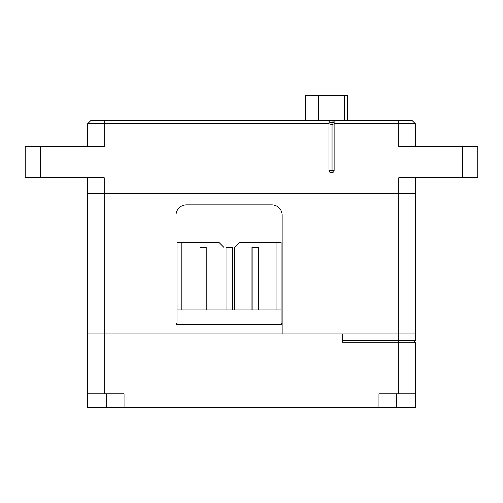 <?xml version="1.0" encoding="UTF-8"?>
<svg xmlns="http://www.w3.org/2000/svg" width="503" height="503" viewBox="0 0 503 503"><rect width="100%" height="100%" fill="white"/><g stroke="black" fill="none" stroke-linecap="round" stroke-linejoin="round"><path stroke-width="0.75" d="M412.284 120.582L415.409 123.707L412.284 120.582L334.13 120.582L334.13 170.536L332.049 170.536L332.049 124.568L334.13 123.707L398.76 123.707L398.76 146.599L477.85 146.599L477.85 177.817L398.76 177.817L398.76 193.429L415.409 193.429L415.409 177.817L415.409 193.429M347.573 120.582L347.573 95.186L305.51 95.186L305.51 120.582L304.994 120.582L328.924 120.582L328.924 170.536A2.081 2.081 0 0 0 331.012 172.617L332.049 172.617A2.081 2.081 0 0 0 334.13 170.536M88.358 122.933L90.716 120.582L87.591 123.707L104.24 123.7L104.24 146.599L25.15 146.599L25.15 177.817L104.24 177.817L104.24 193.429L398.76 193.429L398.76 193.951L87.591 193.951L87.591 333.923L104.24 333.923L87.591 333.923L87.591 407.814L124.015 407.814L124.015 393.761L87.591 393.761M104.24 120.582L328.924 120.582C329.063 121.889 329.754 122.581 331.012 122.663L332.049 122.663L332.049 124.568L328.924 123.707L104.24 123.7L104.24 120.582L90.716 120.582L87.591 123.707L87.591 146.599M87.591 177.817L87.591 193.429L104.24 193.429L104.24 333.923L342.562 333.923L342.562 342.247L382.104 342.247M398.76 120.582L398.76 123.707L415.409 123.707L415.409 146.599M344.561 95.186L344.561 120.582L334.13 120.582A2.081 2.081 0 0 1 332.049 122.663C333.307 122.581 333.998 121.889 334.13 120.582L305.51 120.582M282.202 324.554L176.05 324.554M415.409 407.814L378.985 407.814L378.985 393.761L415.409 393.761L415.409 407.814M415.409 342.247L415.409 393.761L415.409 342.247L342.562 342.247L342.562 333.923L415.409 333.923L415.409 340.424L342.562 340.43M378.985 407.814L124.015 407.814M401.331 193.951L401.331 193.429M409.165 193.951L409.165 193.429M93.835 193.951L93.835 193.429M101.669 193.951L101.669 193.429M114.451 193.951L114.451 193.429M388.549 193.951L388.549 193.429M104.24 393.761L104.24 333.923L176.05 333.923L176.05 215.284A10.406 10.406 0 0 1 186.456 204.878L271.796 204.878A10.406 10.406 0 0 1 282.202 215.284L282.202 333.923L398.76 333.923L398.76 342.247L342.562 342.247M415.409 193.951L415.409 333.923L398.76 333.923L398.76 193.951L415.409 193.951M176.05 323.517L177.094 323.517M281.158 323.517L282.202 323.517M321.606 95.186L324.051 95.186M333.646 95.186L339.506 95.186M342.757 95.186L338.965 95.186M318.544 95.186L318.544 120.582M252.022 309.986L252.022 247.545L258.265 247.545L258.265 309.986M199.987 309.986L199.987 247.545L206.23 247.545L206.23 309.986M226.004 309.986L226.004 247.545L232.248 247.545L232.248 309.986M177.094 309.986L281.158 309.986L281.158 324.554L177.094 324.554L177.094 242.345L181.256 242.345L181.256 309.986M234.329 309.986L234.329 247.545L239.535 242.345L281.158 242.345L281.158 309.986M181.256 242.345L218.717 242.345L223.923 247.545L223.923 309.986M276.996 242.345L276.996 309.986M413.585 342.247L415.409 340.424L413.585 342.247M405.519 340.424L415.409 340.424M40.762 146.599L40.762 177.817M462.238 146.599L462.238 177.817M328.924 170.536L332.049 170.536L332.049 172.617M331.012 172.617L331.012 120.582M332.049 122.663L332.049 120.582M396.678 393.761L396.678 407.814M106.322 393.761L106.322 407.814M398.76 393.761L398.76 342.247M124.537 193.951L124.537 193.429M378.463 193.951L378.463 193.429"/></g></svg>
